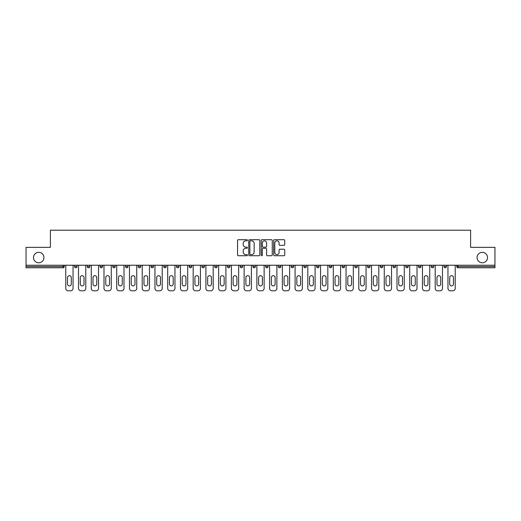 <?xml version="1.0" encoding="UTF-8"?>
<svg xmlns="http://www.w3.org/2000/svg" width="521" height="521" viewBox="0 0 521 521"><rect width="100%" height="100%" fill="white"/><g stroke="black" fill="none" stroke-linecap="round" stroke-linejoin="round"><path stroke-width="0.78" d="M43.933 257.563A5.23 5.23 0 0 1 38.71 262.786A5.23 5.23 0 0 1 33.481 257.563A5.23 5.23 0 0 1 38.71 252.333A5.23 5.23 0 0 1 43.933 257.563M487.519 257.563A5.23 5.23 0 0 1 482.29 262.786A5.23 5.23 0 0 1 477.067 257.563A5.23 5.23 0 0 1 482.29 252.333A5.23 5.23 0 0 1 487.519 257.563M247.436 240.266A0.56 0.56 0 0 0 246.876 239.706L238.357 239.706A0.801 0.801 0 0 0 237.556 240.507L237.556 254.932A0.801 0.801 0 0 0 238.357 255.733L246.876 255.733A0.56 0.56 0 0 0 247.436 255.173A0.56 0.56 0 0 0 246.876 254.613L245.769 254.613A2.566 2.566 0 0 1 243.209 252.047L243.209 250.848A2.566 2.566 0 0 1 245.769 248.283L246.876 248.283A0.56 0.56 0 0 0 247.436 247.722A0.56 0.56 0 0 0 246.876 247.156L245.769 247.156A2.566 2.566 0 0 1 243.209 244.596L243.209 243.392A2.566 2.566 0 0 1 245.769 240.826L246.876 240.826A0.56 0.56 0 0 0 247.436 240.266M283.925 245.358A0.801 0.801 0 0 0 284.726 244.551L284.726 240.507A0.801 0.801 0 0 0 283.925 239.706L274.469 239.706A0.801 0.801 0 0 0 273.668 240.507L273.668 254.932A0.801 0.801 0 0 0 274.469 255.733L283.925 255.733A0.801 0.801 0 0 0 284.726 254.932L284.726 250.047A0.801 0.801 0 0 0 283.925 249.24L279.875 249.24A0.801 0.801 0 0 0 279.074 250.047L279.074 252.47A2.143 2.143 0 0 1 276.931 254.613A2.143 2.143 0 0 1 274.788 252.47L274.788 242.968A2.143 2.143 0 0 1 276.931 240.826A2.143 2.143 0 0 1 279.074 242.968L279.074 244.551A0.801 0.801 0 0 0 279.875 245.358L283.925 245.358M26.05 265.235L26.05 247.351L50.387 247.351L50.387 230.204L470.613 230.204L470.613 247.351L494.95 247.351L494.95 265.235L26.05 265.235L26.05 266.544L63.041 266.544L63.041 265.235M259.797 240.507A0.801 0.801 0 0 0 258.996 239.706L249.539 239.706A0.801 0.801 0 0 0 248.738 240.507L248.738 254.932A0.801 0.801 0 0 0 249.539 255.733L258.996 255.733A0.801 0.801 0 0 0 259.797 254.932L259.797 240.507M262.004 239.706L271.461 239.706A0.801 0.801 0 0 1 272.262 240.507L272.262 254.932A0.801 0.801 0 0 1 271.461 255.733L267.416 255.733A0.801 0.801 0 0 1 266.609 254.932L266.609 249.084A0.801 0.801 0 0 0 265.808 248.283L263.125 248.283A0.801 0.801 0 0 0 262.324 249.084L262.324 255.173A0.56 0.56 0 0 1 261.763 255.733A0.56 0.56 0 0 1 261.203 255.173L261.203 240.507A0.801 0.801 0 0 1 262.004 239.706M64.265 265.235L64.265 266.544A1.224 1.224 0 0 1 63.041 267.768L26.05 267.768L26.05 266.544M494.95 265.235L494.95 267.768L457.959 267.768A1.224 1.224 0 0 1 456.735 266.544L456.735 265.235M77.004 265.235L77.004 266.544L74.555 266.544A1.224 1.224 0 0 0 75.779 267.768A1.224 1.224 0 0 1 74.555 266.544L74.555 265.235M63.041 267.768A1.224 1.224 0 0 0 64.265 266.544A1.224 1.224 0 0 1 63.041 267.768L63.041 266.544L64.265 266.544M87.294 265.235L87.294 266.544L87.294 265.235M89.749 265.235L89.749 266.544L89.749 265.235M100.039 266.544A1.224 1.224 0 0 0 101.263 267.768A1.224 1.224 0 0 0 102.487 266.544A1.224 1.224 0 0 1 101.263 267.768A1.224 1.224 0 0 0 102.487 266.544L102.487 265.235L102.487 266.544L100.039 266.544A1.224 1.224 0 0 0 101.263 267.768A1.224 1.224 0 0 1 100.039 266.544L100.039 265.235M112.777 265.235L112.777 266.544L112.777 265.235M115.226 265.235L115.226 266.544A1.224 1.224 0 0 1 114.001 267.768A1.224 1.224 0 0 1 112.777 266.544A1.224 1.224 0 0 0 114.001 267.768A1.224 1.224 0 0 0 115.226 266.544A1.224 1.224 0 0 1 114.001 267.768A1.224 1.224 0 0 1 112.777 266.544L115.226 266.544M125.515 266.544A1.224 1.224 0 0 0 126.74 267.768A1.224 1.224 0 0 0 127.964 266.544A1.224 1.224 0 0 1 126.74 267.768A1.224 1.224 0 0 0 127.964 266.544L127.964 265.235L127.964 266.544L125.515 266.544A1.224 1.224 0 0 0 126.74 267.768A1.224 1.224 0 0 1 125.515 266.544L125.515 265.235M140.703 265.235L140.703 266.544A1.224 1.224 0 0 1 139.478 267.768A1.224 1.224 0 0 1 138.254 266.544L138.254 265.235M153.441 265.235L153.441 266.544A1.224 1.224 0 0 1 152.217 267.768A1.224 1.224 0 0 1 150.992 266.544L150.992 265.235M166.179 265.235L166.179 266.544A1.224 1.224 0 0 1 164.955 267.768A1.224 1.224 0 0 1 163.731 266.544L163.731 265.235M178.918 265.235L178.918 266.544A1.224 1.224 0 0 1 177.694 267.768A1.224 1.224 0 0 1 176.469 266.544L176.469 265.235M191.656 265.235L191.656 266.544A1.224 1.224 0 0 1 190.432 267.768A1.224 1.224 0 0 1 189.208 266.544L189.208 265.235M204.401 265.235L204.401 266.544A1.224 1.224 0 0 1 203.17 267.768A1.224 1.224 0 0 1 201.946 266.544L201.946 265.235M214.691 265.235L214.691 266.544L214.691 265.235M217.14 265.235L217.14 266.544A1.224 1.224 0 0 1 215.915 267.768A1.224 1.224 0 0 1 214.691 266.544L217.14 266.544A1.224 1.224 0 0 1 215.915 267.768M229.878 265.235L229.878 266.544L227.43 266.544A1.224 1.224 0 0 0 228.654 267.768A1.224 1.224 0 0 1 227.43 266.544L227.43 265.235M241.392 267.768A1.224 1.224 0 0 0 242.617 266.544L242.617 265.235L242.617 266.544A1.224 1.224 0 0 1 241.392 267.768A1.224 1.224 0 0 1 240.168 266.544L240.168 265.235M254.131 267.768A1.224 1.224 0 0 0 255.355 266.544L255.355 265.235L255.355 266.544A1.224 1.224 0 0 1 254.131 267.768A1.224 1.224 0 0 1 252.906 266.544L252.906 265.235M268.094 265.235L268.094 266.544A1.224 1.224 0 0 1 266.869 267.768A1.224 1.224 0 0 1 265.645 266.544L265.645 265.235M278.383 266.544L280.832 266.544A1.224 1.224 0 0 1 279.608 267.768A1.224 1.224 0 0 0 280.832 266.544L280.832 265.235L280.832 266.544A1.224 1.224 0 0 1 279.608 267.768A1.224 1.224 0 0 1 278.383 266.544L278.383 265.235M293.57 265.235L293.57 266.544A1.224 1.224 0 0 1 292.346 267.768A1.224 1.224 0 0 1 291.122 266.544L291.122 265.235M306.309 265.235L306.309 266.544A1.224 1.224 0 0 1 305.085 267.768A1.224 1.224 0 0 1 303.86 266.544L303.86 265.235M316.599 265.235L316.599 266.544L316.599 265.235M319.054 265.235L319.054 266.544A1.224 1.224 0 0 1 317.83 267.768A1.224 1.224 0 0 1 316.599 266.544L319.054 266.544A1.224 1.224 0 0 1 317.83 267.768M329.344 265.235L329.344 266.544L329.344 265.235M331.792 265.235L331.792 266.544A1.224 1.224 0 0 1 330.568 267.768A1.224 1.224 0 0 1 329.344 266.544L331.792 266.544A1.224 1.224 0 0 1 330.568 267.768A1.224 1.224 0 0 0 331.792 266.544M342.082 265.235L342.082 266.544L342.082 265.235M344.531 265.235L344.531 266.544A1.224 1.224 0 0 1 343.306 267.768A1.224 1.224 0 0 1 342.082 266.544A1.224 1.224 0 0 0 343.306 267.768A1.224 1.224 0 0 0 344.531 266.544A1.224 1.224 0 0 1 343.306 267.768A1.224 1.224 0 0 1 342.082 266.544L344.531 266.544M354.821 265.235L354.821 266.544L354.821 265.235M357.269 265.235L357.269 266.544A1.224 1.224 0 0 1 356.045 267.768A1.224 1.224 0 0 1 354.821 266.544A1.224 1.224 0 0 0 356.045 267.768A1.224 1.224 0 0 0 357.269 266.544A1.224 1.224 0 0 1 356.045 267.768A1.224 1.224 0 0 1 354.821 266.544L357.269 266.544M368.783 267.768A1.224 1.224 0 0 0 370.008 266.544L370.008 265.235L370.008 266.544A1.224 1.224 0 0 1 368.783 267.768A1.224 1.224 0 0 1 367.559 266.544L367.559 265.235M382.746 265.235L382.746 266.544L380.297 266.544A1.224 1.224 0 0 0 381.522 267.768A1.224 1.224 0 0 1 380.297 266.544L380.297 265.235M395.485 265.235L395.485 266.544A1.224 1.224 0 0 1 394.26 267.768A1.224 1.224 0 0 1 393.036 266.544L393.036 265.235M405.774 265.235L405.774 266.544L405.774 265.235M408.223 265.235L408.223 266.544L408.223 265.235M420.961 265.235L420.961 266.544A1.224 1.224 0 0 1 419.737 267.768A1.224 1.224 0 0 1 418.513 266.544L418.513 265.235M433.706 265.235L433.706 266.544L431.251 266.544A1.224 1.224 0 0 0 432.482 267.768A1.224 1.224 0 0 1 431.251 266.544L431.251 265.235M446.445 265.235L446.445 266.544A1.224 1.224 0 0 1 445.221 267.768A1.224 1.224 0 0 1 443.996 266.544L443.996 265.235M77.004 266.544A1.224 1.224 0 0 1 75.779 267.768A1.224 1.224 0 0 0 77.004 266.544A1.224 1.224 0 0 1 75.779 267.768A1.224 1.224 0 0 1 74.555 266.544M88.518 267.768A1.224 1.224 0 0 1 87.294 266.544A1.224 1.224 0 0 0 88.518 267.768A1.224 1.224 0 0 0 89.749 266.544A1.224 1.224 0 0 1 88.518 267.768A1.224 1.224 0 0 1 87.294 266.544L89.749 266.544A1.224 1.224 0 0 1 88.518 267.768M228.654 267.768A1.224 1.224 0 0 0 229.878 266.544A1.224 1.224 0 0 1 228.654 267.768A1.224 1.224 0 0 1 227.43 266.544M382.746 266.544A1.224 1.224 0 0 1 381.522 267.768A1.224 1.224 0 0 0 382.746 266.544A1.224 1.224 0 0 1 381.522 267.768A1.224 1.224 0 0 1 380.297 266.544M406.999 267.768A1.224 1.224 0 0 1 405.774 266.544A1.224 1.224 0 0 0 406.999 267.768A1.224 1.224 0 0 0 408.223 266.544A1.224 1.224 0 0 1 406.999 267.768A1.224 1.224 0 0 1 405.774 266.544L408.223 266.544A1.224 1.224 0 0 1 406.999 267.768M432.482 267.768A1.224 1.224 0 0 0 433.706 266.544A1.224 1.224 0 0 1 432.482 267.768A1.224 1.224 0 0 1 431.251 266.544M457.959 265.235L457.959 267.768A1.224 1.224 0 0 1 456.735 266.544L494.95 266.544M250.419 240.826A0.56 0.56 0 0 0 249.859 241.386L249.859 254.053A0.56 0.56 0 0 0 250.419 254.613L251.584 254.613A2.566 2.566 0 0 0 254.15 252.047L254.15 243.392A2.566 2.566 0 0 0 251.584 240.826L250.419 240.826M266.609 243.014A2.143 2.143 0 0 0 264.466 240.865A2.143 2.143 0 0 0 262.324 243.014L262.324 246.355A0.801 0.801 0 0 0 263.125 247.156L265.808 247.156A0.801 0.801 0 0 0 266.609 246.355L266.609 243.014M71.292 277.569A1.876 1.876 0 0 0 69.41 275.687A1.876 1.876 0 0 0 67.535 277.569A1.876 1.876 0 0 1 69.41 275.687A1.876 1.876 0 0 1 71.292 277.569L71.292 284.017A1.876 1.876 0 0 1 69.41 285.899A1.876 1.876 0 0 1 67.535 284.017A1.876 1.876 0 0 0 69.41 285.899A1.876 1.876 0 0 0 71.292 284.017M65.776 265.235L65.776 288.347L65.776 265.235M68.225 290.796L70.596 290.796L68.225 290.796A2.449 2.449 0 0 1 65.776 288.347M73.044 265.235L73.044 288.347L73.044 265.235M67.535 284.017L67.535 277.569M70.596 290.796A2.449 2.449 0 0 0 73.044 288.347M84.031 277.569A1.876 1.876 0 0 0 82.149 275.687A1.876 1.876 0 0 0 80.273 277.569A1.876 1.876 0 0 1 82.149 275.687A1.876 1.876 0 0 1 84.031 277.569L84.031 284.017A1.876 1.876 0 0 1 82.149 285.899A1.876 1.876 0 0 1 80.273 284.017A1.876 1.876 0 0 0 82.149 285.899A1.876 1.876 0 0 0 84.031 284.017M78.515 265.235L78.515 288.347L78.515 265.235M80.97 290.796L83.334 290.796L80.97 290.796A2.449 2.449 0 0 1 78.515 288.347M85.783 265.235L85.783 288.347L85.783 265.235M96.769 277.569A1.876 1.876 0 0 0 94.894 275.687A1.876 1.876 0 0 0 93.012 277.569A1.876 1.876 0 0 1 94.894 275.687A1.876 1.876 0 0 1 96.769 277.569L96.769 284.017A1.876 1.876 0 0 1 94.894 285.899A1.876 1.876 0 0 1 93.012 284.017A1.876 1.876 0 0 0 94.894 285.899A1.876 1.876 0 0 0 96.769 284.017M91.26 265.235L91.26 288.347L91.26 265.235M93.708 290.796L96.072 290.796L93.708 290.796A2.449 2.449 0 0 1 91.26 288.347M98.528 265.235L98.528 288.347L98.528 265.235M109.508 277.569A1.876 1.876 0 0 0 107.632 275.687A1.876 1.876 0 0 0 105.75 277.569A1.876 1.876 0 0 1 107.632 275.687A1.876 1.876 0 0 1 109.508 277.569L109.508 284.017A1.876 1.876 0 0 1 107.632 285.899A1.876 1.876 0 0 1 105.75 284.017A1.876 1.876 0 0 0 107.632 285.899A1.876 1.876 0 0 0 109.508 284.017M103.998 265.235L103.998 288.347L103.998 265.235M106.447 290.796L108.811 290.796L106.447 290.796A2.449 2.449 0 0 1 103.998 288.347M111.266 265.235L111.266 288.347L111.266 265.235M122.246 277.569A1.876 1.876 0 0 0 120.371 275.687A1.876 1.876 0 0 0 118.488 277.569A1.876 1.876 0 0 1 120.371 275.687A1.876 1.876 0 0 1 122.246 277.569L122.246 284.017A1.876 1.876 0 0 1 120.371 285.899A1.876 1.876 0 0 1 118.488 284.017A1.876 1.876 0 0 0 120.371 285.899A1.876 1.876 0 0 0 122.246 284.017M116.737 265.235L116.737 288.347L116.737 265.235M119.185 290.796L121.556 290.796L119.185 290.796A2.449 2.449 0 0 1 116.737 288.347M124.005 265.235L124.005 288.347L124.005 265.235M134.985 277.569A1.876 1.876 0 0 0 133.109 275.687A1.876 1.876 0 0 0 131.227 277.569A1.876 1.876 0 0 1 133.109 275.687A1.876 1.876 0 0 1 134.985 277.569L134.985 284.017A1.876 1.876 0 0 1 133.109 285.899A1.876 1.876 0 0 1 131.227 284.017A1.876 1.876 0 0 0 133.109 285.899A1.876 1.876 0 0 0 134.985 284.017M129.475 265.235L129.475 288.347L129.475 265.235M131.924 290.796L134.294 290.796L131.924 290.796A2.449 2.449 0 0 1 129.475 288.347M136.743 265.235L136.743 288.347L136.743 265.235M80.273 284.017L80.273 277.569M83.334 290.796A2.449 2.449 0 0 0 85.783 288.347M93.012 284.017L93.012 277.569M96.072 290.796A2.449 2.449 0 0 0 98.528 288.347M105.75 284.017L105.75 277.569M108.811 290.796A2.449 2.449 0 0 0 111.266 288.347M118.488 284.017L118.488 277.569M121.556 290.796A2.449 2.449 0 0 0 124.005 288.347M131.227 284.017L131.227 277.569M134.294 290.796A2.449 2.449 0 0 0 136.743 288.347M147.723 277.569A1.876 1.876 0 0 0 145.847 275.687A1.876 1.876 0 0 0 143.972 277.569A1.876 1.876 0 0 1 145.847 275.687A1.876 1.876 0 0 1 147.723 277.569L147.723 284.017A1.876 1.876 0 0 1 145.847 285.899A1.876 1.876 0 0 1 143.972 284.017A1.876 1.876 0 0 0 145.847 285.899A1.876 1.876 0 0 0 147.723 284.017M142.213 265.235L142.213 288.347L142.213 265.235M144.662 290.796L147.033 290.796L144.662 290.796A2.449 2.449 0 0 1 142.213 288.347M149.481 265.235L149.481 288.347L149.481 265.235M143.972 284.017L143.972 277.569M147.033 290.796A2.449 2.449 0 0 0 149.481 288.347M160.461 277.569A1.876 1.876 0 0 0 158.586 275.687A1.876 1.876 0 0 0 156.71 277.569A1.876 1.876 0 0 1 158.586 275.687A1.876 1.876 0 0 1 160.461 277.569L160.461 284.017A1.876 1.876 0 0 1 158.586 285.899A1.876 1.876 0 0 1 156.71 284.017A1.876 1.876 0 0 0 158.586 285.899A1.876 1.876 0 0 0 160.461 284.017M154.952 265.235L154.952 288.347L154.952 265.235M157.401 290.796L159.771 290.796L157.401 290.796A2.449 2.449 0 0 1 154.952 288.347M162.22 265.235L162.22 288.347L162.22 265.235M156.71 284.017L156.71 277.569M159.771 290.796A2.449 2.449 0 0 0 162.22 288.347M173.206 277.569A1.876 1.876 0 0 0 171.324 275.687A1.876 1.876 0 0 0 169.449 277.569A1.876 1.876 0 0 1 171.324 275.687A1.876 1.876 0 0 1 173.206 277.569L173.206 284.017A1.876 1.876 0 0 1 171.324 285.899A1.876 1.876 0 0 1 169.449 284.017A1.876 1.876 0 0 0 171.324 285.899A1.876 1.876 0 0 0 173.206 284.017M167.69 265.235L167.69 288.347L167.69 265.235M170.139 290.796L172.51 290.796L170.139 290.796A2.449 2.449 0 0 1 167.69 288.347M174.958 265.235L174.958 288.347L174.958 265.235M169.449 284.017L169.449 277.569M172.51 290.796A2.449 2.449 0 0 0 174.958 288.347M185.945 277.569A1.876 1.876 0 0 0 184.063 275.687A1.876 1.876 0 0 0 182.187 277.569A1.876 1.876 0 0 1 184.063 275.687A1.876 1.876 0 0 1 185.945 277.569L185.945 284.017A1.876 1.876 0 0 1 184.063 285.899A1.876 1.876 0 0 1 182.187 284.017A1.876 1.876 0 0 0 184.063 285.899A1.876 1.876 0 0 0 185.945 284.017M180.429 265.235L180.429 288.347L180.429 265.235M182.884 290.796L185.248 290.796L182.884 290.796A2.449 2.449 0 0 1 180.429 288.347M187.697 265.235L187.697 288.347L187.697 265.235M182.187 284.017L182.187 277.569M185.248 290.796A2.449 2.449 0 0 0 187.697 288.347M198.683 277.569A1.876 1.876 0 0 0 196.801 275.687A1.876 1.876 0 0 0 194.926 277.569A1.876 1.876 0 0 1 196.801 275.687A1.876 1.876 0 0 1 198.683 277.569L198.683 284.017A1.876 1.876 0 0 1 196.801 285.899A1.876 1.876 0 0 1 194.926 284.017A1.876 1.876 0 0 0 196.801 285.899A1.876 1.876 0 0 0 198.683 284.017M193.167 265.235L193.167 288.347L193.167 265.235M195.622 290.796L197.987 290.796L195.622 290.796A2.449 2.449 0 0 1 193.167 288.347M200.435 265.235L200.435 288.347L200.435 265.235M194.926 284.017L194.926 277.569M197.987 290.796A2.449 2.449 0 0 0 200.435 288.347M211.422 277.569A1.876 1.876 0 0 0 209.546 275.687A1.876 1.876 0 0 0 207.664 277.569A1.876 1.876 0 0 1 209.546 275.687A1.876 1.876 0 0 1 211.422 277.569L211.422 284.017A1.876 1.876 0 0 1 209.546 285.899A1.876 1.876 0 0 1 207.664 284.017A1.876 1.876 0 0 0 209.546 285.899A1.876 1.876 0 0 0 211.422 284.017M205.912 265.235L205.912 288.347L205.912 265.235M208.361 290.796L210.725 290.796L208.361 290.796A2.449 2.449 0 0 1 205.912 288.347M213.18 265.235L213.18 288.347L213.18 265.235M207.664 284.017L207.664 277.569M210.725 290.796A2.449 2.449 0 0 0 213.18 288.347M224.16 277.569A1.876 1.876 0 0 0 222.285 275.687A1.876 1.876 0 0 0 220.403 277.569A1.876 1.876 0 0 1 222.285 275.687A1.876 1.876 0 0 1 224.16 277.569L224.16 284.017A1.876 1.876 0 0 1 222.285 285.899A1.876 1.876 0 0 1 220.403 284.017A1.876 1.876 0 0 0 222.285 285.899A1.876 1.876 0 0 0 224.16 284.017M218.651 265.235L218.651 288.347L218.651 265.235M221.099 290.796L223.463 290.796L221.099 290.796A2.449 2.449 0 0 1 218.651 288.347M225.919 265.235L225.919 288.347L225.919 265.235M220.403 284.017L220.403 277.569M223.463 290.796A2.449 2.449 0 0 0 225.919 288.347M236.899 277.569A1.876 1.876 0 0 0 235.023 275.687A1.876 1.876 0 0 0 233.141 277.569A1.876 1.876 0 0 1 235.023 275.687A1.876 1.876 0 0 1 236.899 277.569L236.899 284.017A1.876 1.876 0 0 1 235.023 285.899A1.876 1.876 0 0 1 233.141 284.017A1.876 1.876 0 0 0 235.023 285.899A1.876 1.876 0 0 0 236.899 284.017M231.389 265.235L231.389 288.347L231.389 265.235M233.838 290.796L236.208 290.796L233.838 290.796A2.449 2.449 0 0 1 231.389 288.347M238.657 265.235L238.657 288.347L238.657 265.235M233.141 284.017L233.141 277.569M236.208 290.796A2.449 2.449 0 0 0 238.657 288.347M249.637 277.569A1.876 1.876 0 0 0 247.762 275.687A1.876 1.876 0 0 0 245.879 277.569A1.876 1.876 0 0 1 247.762 275.687A1.876 1.876 0 0 1 249.637 277.569L249.637 284.017A1.876 1.876 0 0 1 247.762 285.899A1.876 1.876 0 0 1 245.879 284.017A1.876 1.876 0 0 0 247.762 285.899A1.876 1.876 0 0 0 249.637 284.017M244.128 265.235L244.128 288.347L244.128 265.235M246.576 290.796L248.947 290.796L246.576 290.796A2.449 2.449 0 0 1 244.128 288.347M251.396 265.235L251.396 288.347L251.396 265.235M245.879 284.017L245.879 277.569M248.947 290.796A2.449 2.449 0 0 0 251.396 288.347M262.376 277.569A1.876 1.876 0 0 0 260.5 275.687A1.876 1.876 0 0 0 258.624 277.569A1.876 1.876 0 0 1 260.5 275.687A1.876 1.876 0 0 1 262.376 277.569L262.376 284.017A1.876 1.876 0 0 1 260.5 285.899A1.876 1.876 0 0 1 258.624 284.017A1.876 1.876 0 0 0 260.5 285.899A1.876 1.876 0 0 0 262.376 284.017M256.866 265.235L256.866 288.347L256.866 265.235M259.315 290.796L261.685 290.796L259.315 290.796A2.449 2.449 0 0 1 256.866 288.347M264.134 265.235L264.134 288.347L264.134 265.235M258.624 284.017L258.624 277.569M261.685 290.796A2.449 2.449 0 0 0 264.134 288.347M275.121 277.569A1.876 1.876 0 0 0 273.238 275.687A1.876 1.876 0 0 0 271.363 277.569A1.876 1.876 0 0 1 273.238 275.687A1.876 1.876 0 0 1 275.121 277.569L275.121 284.017A1.876 1.876 0 0 1 273.238 285.899A1.876 1.876 0 0 1 271.363 284.017A1.876 1.876 0 0 0 273.238 285.899A1.876 1.876 0 0 0 275.121 284.017M269.604 265.235L269.604 288.347L269.604 265.235M272.053 290.796L274.424 290.796L272.053 290.796A2.449 2.449 0 0 1 269.604 288.347M276.872 265.235L276.872 288.347L276.872 265.235M271.363 284.017L271.363 277.569M274.424 290.796A2.449 2.449 0 0 0 276.872 288.347M287.859 277.569A1.876 1.876 0 0 0 285.977 275.687A1.876 1.876 0 0 0 284.101 277.569A1.876 1.876 0 0 1 285.977 275.687A1.876 1.876 0 0 1 287.859 277.569L287.859 284.017A1.876 1.876 0 0 1 285.977 285.899A1.876 1.876 0 0 1 284.101 284.017A1.876 1.876 0 0 0 285.977 285.899A1.876 1.876 0 0 0 287.859 284.017M282.343 265.235L282.343 288.347L282.343 265.235M284.792 290.796L287.162 290.796L284.792 290.796A2.449 2.449 0 0 1 282.343 288.347M289.611 265.235L289.611 288.347L289.611 265.235M284.101 284.017L284.101 277.569M287.162 290.796A2.449 2.449 0 0 0 289.611 288.347M300.597 277.569A1.876 1.876 0 0 0 298.715 275.687A1.876 1.876 0 0 0 296.84 277.569A1.876 1.876 0 0 1 298.715 275.687A1.876 1.876 0 0 1 300.597 277.569L300.597 284.017A1.876 1.876 0 0 1 298.715 285.899A1.876 1.876 0 0 1 296.84 284.017A1.876 1.876 0 0 0 298.715 285.899A1.876 1.876 0 0 0 300.597 284.017M295.081 265.235L295.081 288.347L295.081 265.235M297.537 290.796L299.901 290.796L297.537 290.796A2.449 2.449 0 0 1 295.081 288.347M302.349 265.235L302.349 288.347L302.349 265.235M296.84 284.017L296.84 277.569M299.901 290.796A2.449 2.449 0 0 0 302.349 288.347M313.336 277.569A1.876 1.876 0 0 0 311.454 275.687A1.876 1.876 0 0 0 309.578 277.569A1.876 1.876 0 0 1 311.454 275.687A1.876 1.876 0 0 1 313.336 277.569L313.336 284.017A1.876 1.876 0 0 1 311.454 285.899A1.876 1.876 0 0 1 309.578 284.017A1.876 1.876 0 0 0 311.454 285.899A1.876 1.876 0 0 0 313.336 284.017M307.82 265.235L307.82 288.347L307.82 265.235M310.275 290.796L312.639 290.796L310.275 290.796A2.449 2.449 0 0 1 307.82 288.347M315.088 265.235L315.088 288.347L315.088 265.235M309.578 284.017L309.578 277.569M312.639 290.796A2.449 2.449 0 0 0 315.088 288.347M326.074 277.569A1.876 1.876 0 0 0 324.199 275.687A1.876 1.876 0 0 0 322.317 277.569A1.876 1.876 0 0 1 324.199 275.687A1.876 1.876 0 0 1 326.074 277.569L326.074 284.017A1.876 1.876 0 0 1 324.199 285.899A1.876 1.876 0 0 1 322.317 284.017A1.876 1.876 0 0 0 324.199 285.899A1.876 1.876 0 0 0 326.074 284.017M320.565 265.235L320.565 288.347L320.565 265.235M323.013 290.796L325.378 290.796L323.013 290.796A2.449 2.449 0 0 1 320.565 288.347M327.833 265.235L327.833 288.347L327.833 265.235M322.317 284.017L322.317 277.569M325.378 290.796A2.449 2.449 0 0 0 327.833 288.347M338.813 277.569A1.876 1.876 0 0 0 336.937 275.687A1.876 1.876 0 0 0 335.055 277.569A1.876 1.876 0 0 1 336.937 275.687A1.876 1.876 0 0 1 338.813 277.569L338.813 284.017A1.876 1.876 0 0 1 336.937 285.899A1.876 1.876 0 0 1 335.055 284.017A1.876 1.876 0 0 0 336.937 285.899A1.876 1.876 0 0 0 338.813 284.017M333.303 265.235L333.303 288.347L333.303 265.235M335.752 290.796L338.116 290.796L335.752 290.796A2.449 2.449 0 0 1 333.303 288.347M340.571 265.235L340.571 288.347L340.571 265.235M335.055 284.017L335.055 277.569M338.116 290.796A2.449 2.449 0 0 0 340.571 288.347M351.551 277.569A1.876 1.876 0 0 0 349.676 275.687A1.876 1.876 0 0 0 347.794 277.569A1.876 1.876 0 0 1 349.676 275.687A1.876 1.876 0 0 1 351.551 277.569L351.551 284.017A1.876 1.876 0 0 1 349.676 285.899A1.876 1.876 0 0 1 347.794 284.017A1.876 1.876 0 0 0 349.676 285.899A1.876 1.876 0 0 0 351.551 284.017M346.042 265.235L346.042 288.347L346.042 265.235M348.49 290.796L350.861 290.796L348.49 290.796A2.449 2.449 0 0 1 346.042 288.347M353.31 265.235L353.31 288.347L353.31 265.235M347.794 284.017L347.794 277.569M350.861 290.796A2.449 2.449 0 0 0 353.31 288.347M364.29 277.569A1.876 1.876 0 0 0 362.414 275.687A1.876 1.876 0 0 0 360.539 277.569A1.876 1.876 0 0 1 362.414 275.687A1.876 1.876 0 0 1 364.29 277.569L364.29 284.017A1.876 1.876 0 0 1 362.414 285.899A1.876 1.876 0 0 1 360.539 284.017A1.876 1.876 0 0 0 362.414 285.899A1.876 1.876 0 0 0 364.29 284.017M358.78 265.235L358.78 288.347L358.78 265.235M361.229 290.796L363.599 290.796L361.229 290.796A2.449 2.449 0 0 1 358.78 288.347M366.048 265.235L366.048 288.347L366.048 265.235M360.539 284.017L360.539 277.569M363.599 290.796A2.449 2.449 0 0 0 366.048 288.347M377.028 277.569A1.876 1.876 0 0 0 375.153 275.687A1.876 1.876 0 0 0 373.277 277.569A1.876 1.876 0 0 1 375.153 275.687A1.876 1.876 0 0 1 377.028 277.569L377.028 284.017A1.876 1.876 0 0 1 375.153 285.899A1.876 1.876 0 0 1 373.277 284.017A1.876 1.876 0 0 0 375.153 285.899A1.876 1.876 0 0 0 377.028 284.017M371.519 265.235L371.519 288.347L371.519 265.235M373.967 290.796L376.338 290.796L373.967 290.796A2.449 2.449 0 0 1 371.519 288.347M378.787 265.235L378.787 288.347L378.787 265.235M373.277 284.017L373.277 277.569M376.338 290.796A2.449 2.449 0 0 0 378.787 288.347M389.773 277.569A1.876 1.876 0 0 0 387.891 275.687A1.876 1.876 0 0 0 386.015 277.569A1.876 1.876 0 0 1 387.891 275.687A1.876 1.876 0 0 1 389.773 277.569L389.773 284.017A1.876 1.876 0 0 1 387.891 285.899A1.876 1.876 0 0 1 386.015 284.017A1.876 1.876 0 0 0 387.891 285.899A1.876 1.876 0 0 0 389.773 284.017M384.257 265.235L384.257 288.347L384.257 265.235M386.706 290.796L389.076 290.796L386.706 290.796A2.449 2.449 0 0 1 384.257 288.347M391.525 265.235L391.525 288.347L391.525 265.235M386.015 284.017L386.015 277.569M389.076 290.796A2.449 2.449 0 0 0 391.525 288.347M402.512 277.569A1.876 1.876 0 0 0 400.629 275.687A1.876 1.876 0 0 0 398.754 277.569A1.876 1.876 0 0 1 400.629 275.687A1.876 1.876 0 0 1 402.512 277.569L402.512 284.017A1.876 1.876 0 0 1 400.629 285.899A1.876 1.876 0 0 1 398.754 284.017A1.876 1.876 0 0 0 400.629 285.899A1.876 1.876 0 0 0 402.512 284.017M396.995 265.235L396.995 288.347L396.995 265.235M399.444 290.796L401.815 290.796L399.444 290.796A2.449 2.449 0 0 1 396.995 288.347M404.263 265.235L404.263 288.347L404.263 265.235M398.754 284.017L398.754 277.569M401.815 290.796A2.449 2.449 0 0 0 404.263 288.347M415.25 277.569A1.876 1.876 0 0 0 413.368 275.687A1.876 1.876 0 0 0 411.492 277.569A1.876 1.876 0 0 1 413.368 275.687A1.876 1.876 0 0 1 415.25 277.569L415.25 284.017A1.876 1.876 0 0 1 413.368 285.899A1.876 1.876 0 0 1 411.492 284.017A1.876 1.876 0 0 0 413.368 285.899A1.876 1.876 0 0 0 415.25 284.017M409.734 265.235L409.734 288.347L409.734 265.235M412.189 290.796L414.553 290.796L412.189 290.796A2.449 2.449 0 0 1 409.734 288.347M417.002 265.235L417.002 288.347L417.002 265.235M411.492 284.017L411.492 277.569M414.553 290.796A2.449 2.449 0 0 0 417.002 288.347M427.988 277.569A1.876 1.876 0 0 0 426.106 275.687A1.876 1.876 0 0 0 424.231 277.569A1.876 1.876 0 0 1 426.106 275.687A1.876 1.876 0 0 1 427.988 277.569L427.988 284.017A1.876 1.876 0 0 1 426.106 285.899A1.876 1.876 0 0 1 424.231 284.017A1.876 1.876 0 0 0 426.106 285.899A1.876 1.876 0 0 0 427.988 284.017M422.472 265.235L422.472 288.347L422.472 265.235M424.928 290.796L427.292 290.796L424.928 290.796A2.449 2.449 0 0 1 422.472 288.347M429.74 265.235L429.74 288.347L429.74 265.235M424.231 284.017L424.231 277.569M427.292 290.796A2.449 2.449 0 0 0 429.74 288.347M440.727 277.569A1.876 1.876 0 0 0 438.851 275.687A1.876 1.876 0 0 0 436.969 277.569A1.876 1.876 0 0 1 438.851 275.687A1.876 1.876 0 0 1 440.727 277.569L440.727 284.017A1.876 1.876 0 0 1 438.851 285.899A1.876 1.876 0 0 1 436.969 284.017A1.876 1.876 0 0 0 438.851 285.899A1.876 1.876 0 0 0 440.727 284.017M435.217 265.235L435.217 288.347L435.217 265.235M437.666 290.796L440.03 290.796L437.666 290.796A2.449 2.449 0 0 1 435.217 288.347M442.485 265.235L442.485 288.347L442.485 265.235M436.969 284.017L436.969 277.569M440.03 290.796A2.449 2.449 0 0 0 442.485 288.347M453.465 277.569A1.876 1.876 0 0 0 451.59 275.687A1.876 1.876 0 0 0 449.708 277.569A1.876 1.876 0 0 1 451.59 275.687A1.876 1.876 0 0 1 453.465 277.569L453.465 284.017A1.876 1.876 0 0 1 451.59 285.899A1.876 1.876 0 0 1 449.708 284.017A1.876 1.876 0 0 0 451.59 285.899A1.876 1.876 0 0 0 453.465 284.017M447.956 265.235L447.956 288.347L447.956 265.235M450.404 290.796L452.775 290.796L450.404 290.796A2.449 2.449 0 0 1 447.956 288.347M455.224 265.235L455.224 288.347L455.224 265.235M449.708 284.017L449.708 277.569M452.775 290.796A2.449 2.449 0 0 0 455.224 288.347M139.478 267.768A1.224 1.224 0 0 0 140.703 266.544L138.254 266.544M152.217 267.768A1.224 1.224 0 0 0 153.441 266.544L150.992 266.544M164.955 267.768A1.224 1.224 0 0 0 166.179 266.544L163.731 266.544M177.694 267.768A1.224 1.224 0 0 0 178.918 266.544L176.469 266.544M190.432 267.768A1.224 1.224 0 0 0 191.656 266.544L189.208 266.544M203.17 267.768A1.224 1.224 0 0 0 204.401 266.544L201.946 266.544M242.617 266.544L240.168 266.544M255.355 266.544L252.906 266.544M266.869 267.768A1.224 1.224 0 0 0 268.094 266.544L265.645 266.544M292.346 267.768A1.224 1.224 0 0 0 293.57 266.544L291.122 266.544M305.085 267.768A1.224 1.224 0 0 0 306.309 266.544L303.86 266.544M370.008 266.544L367.559 266.544M394.26 267.768A1.224 1.224 0 0 0 395.485 266.544L393.036 266.544M419.737 267.768A1.224 1.224 0 0 0 420.961 266.544L418.513 266.544M445.221 267.768A1.224 1.224 0 0 0 446.445 266.544L443.996 266.544M457.959 267.768A1.224 1.224 0 0 1 456.735 266.544"/></g></svg>
